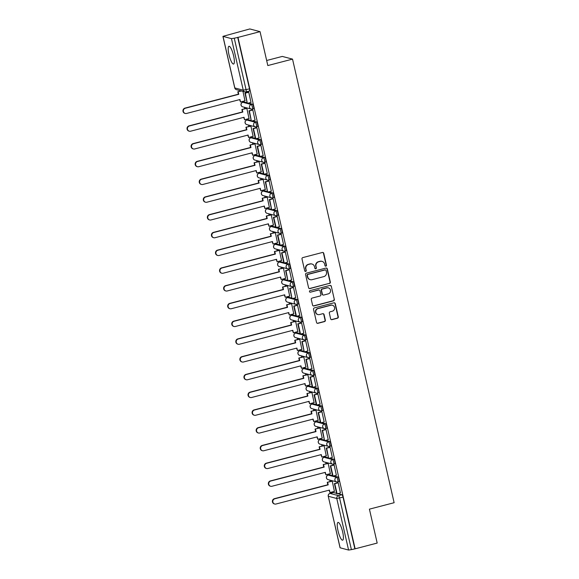 <?xml version="1.0" encoding="UTF-8"?>
<svg xmlns="http://www.w3.org/2000/svg" width="579" height="579" viewBox="0 0 579 579"><rect width="100%" height="100%" fill="white"/><g stroke="black" fill="none" stroke-linecap="round" stroke-linejoin="round"><path stroke-width="0.87" d="M325.89 266.166A0.811 0.782 104.8 0 0 326.469 265.182L323.755 253.312A1.158 1.115 104.8 0 0 322.409 252.48L302.831 257.583A1.158 1.115 104.8 0 0 301.999 258.987L304.72 270.856A0.811 0.782 104.8 0 0 305.661 271.435A0.811 0.782 104.8 0 0 306.24 270.458L305.893 268.924A3.698 3.568 104.8 0 1 308.549 264.437L310.185 264.017A3.698 3.568 104.8 0 1 314.484 266.68L314.831 268.215A0.811 0.782 104.8 0 0 315.772 268.801A0.811 0.782 104.8 0 0 316.358 267.824L316.004 266.282A3.698 3.568 104.8 0 1 318.667 261.802L320.296 261.375A3.698 3.568 104.8 0 1 324.595 264.046L324.949 265.58A0.811 0.782 104.8 0 0 325.89 266.166M325.362 266.108A0.811 0.782 104.8 0 0 326.172 265.102L323.458 253.233A1.158 1.115 104.8 0 0 322.807 252.451M305.133 271.385A0.811 0.782 104.8 0 0 305.944 270.379L305.893 268.924M315.244 268.743A0.811 0.782 104.8 0 0 316.062 267.744L316.004 266.282M332.563 475.605L329.4 474.773A2.352 0.543 -104.6 0 0 329.328 474.773A2.352 0.543 -104.6 0 0 329.263 474.809M328.503 457.851L325.333 457.019A2.352 0.543 -104.6 0 0 325.26 457.019A2.352 0.543 -104.6 0 0 325.195 457.055M324.435 440.098L321.265 439.266A2.352 0.543 -104.6 0 0 321.193 439.266A2.352 0.543 -104.6 0 0 321.135 439.302M320.368 422.352L317.198 421.512A2.352 0.543 -104.6 0 0 317.126 421.512A2.352 0.543 -104.6 0 0 317.068 421.548M316.3 404.598L313.138 403.758A2.352 0.543 -104.6 0 0 313.065 403.758A2.352 0.543 -104.6 0 0 313 403.795M312.233 386.844L309.07 386.012A2.352 0.543 -104.6 0 0 308.998 386.005A2.352 0.543 -104.6 0 0 308.933 386.041M308.173 369.091L305.003 368.258A2.352 0.543 -104.6 0 0 304.93 368.251A2.352 0.543 -104.6 0 0 304.865 368.287M304.105 351.337L300.935 350.505A2.352 0.543 -104.6 0 0 300.863 350.505A2.352 0.543 -104.6 0 0 300.805 350.541M300.038 333.584L296.868 332.751A2.352 0.543 -104.6 0 0 296.795 332.751A2.352 0.543 -104.6 0 0 296.738 332.787M295.97 315.83L292.808 314.998A2.352 0.543 -104.6 0 0 292.735 314.998A2.352 0.543 -104.6 0 0 292.67 315.034M291.91 298.076L288.74 297.244A2.352 0.543 -104.6 0 0 288.668 297.244A2.352 0.543 -104.6 0 0 288.603 297.28M287.843 280.323L284.673 279.491A2.352 0.543 -104.6 0 0 284.6 279.491A2.352 0.543 -104.6 0 0 284.535 279.527M283.775 262.569L280.605 261.737A2.352 0.543 -104.6 0 0 280.533 261.737A2.352 0.543 -104.6 0 0 280.475 261.773M279.708 244.823L276.538 243.983A2.352 0.543 -104.6 0 0 276.465 243.983A2.352 0.543 -104.6 0 0 276.407 244.02M275.64 227.069L272.477 226.23A2.352 0.543 -104.6 0 0 272.405 226.23A2.352 0.543 -104.6 0 0 272.34 226.266M271.58 209.316L268.41 208.476A2.352 0.543 -104.6 0 0 268.338 208.476A2.352 0.543 -104.6 0 0 268.272 208.512M267.512 191.562L264.342 190.73A2.352 0.543 -104.6 0 0 264.27 190.723A2.352 0.543 -104.6 0 0 264.205 190.759M263.445 173.809L260.275 172.976A2.352 0.543 -104.6 0 0 260.203 172.969A2.352 0.543 -104.6 0 0 260.145 173.012M259.378 156.055L256.215 155.223A2.352 0.543 -104.6 0 0 256.142 155.223A2.352 0.543 -104.6 0 0 256.077 155.259M255.31 138.301L252.147 137.469A2.352 0.543 -104.6 0 0 252.075 137.469A2.352 0.543 -104.6 0 0 252.01 137.505M251.25 120.548L248.08 119.715A2.352 0.543 -104.6 0 0 248.007 119.715A2.352 0.543 -104.6 0 0 247.942 119.752M247.182 102.794L244.012 101.962A2.352 0.543 -104.6 0 0 243.94 101.962A2.352 0.543 -104.6 0 0 243.882 101.998M233.598 55.772A9.177 2.113 -104.6 0 0 228.958 46.277A9.177 2.113 -104.6 0 0 228.944 54.542A9.177 2.113 -104.6 0 0 233.59 64.037A9.177 2.113 -104.6 0 0 233.598 55.772M342.652 531.913A9.177 2.113 -104.6 0 0 338.006 522.417A9.177 2.113 -104.6 0 0 337.998 530.69A9.177 2.113 -104.6 0 0 342.638 540.178A9.177 2.113 -104.6 0 0 342.652 531.913M330.631 318.819A1.158 1.115 104.8 0 0 331.977 319.651L337.463 318.218A1.158 1.115 104.8 0 0 338.295 316.822L335.277 303.635A1.158 1.115 104.8 0 0 333.938 302.803L314.361 307.905A1.158 1.115 104.8 0 0 313.529 309.309L316.547 322.489A1.158 1.115 104.8 0 0 317.893 323.321L324.522 321.591A1.158 1.115 104.8 0 0 325.355 320.194L324.066 314.549A1.158 1.115 104.8 0 0 322.72 313.717L319.427 314.578A3.09 2.982 104.8 0 1 315.758 311.589A3.09 2.982 104.8 0 1 318.059 308.6L330.949 305.242A3.09 2.982 104.8 0 1 334.619 308.231A3.09 2.982 104.8 0 1 332.317 311.212L330.168 311.777A1.158 1.115 104.8 0 0 329.335 313.174L330.631 318.819M223.009 36.405L234.821 87.957L243.26 90.179L231.455 38.634L222.929 36.354L249.817 28.95L260.051 31.642L267.816 65.557L292.525 59.116L394.125 502.71L369.416 509.151L377.182 543.066L355.13 548.812L237.998 37.396L234.271 38.207L246.075 89.759A2.352 0.543 75.4 0 1 246.068 91.88A2.352 0.543 75.4 0 1 245.995 91.88A2.352 2.273 104.8 0 1 244.881 91.88A2.352 2.352 0 0 0 246.068 91.88L249.506 90.983A2.352 0.543 75.4 0 1 249.433 90.983M260.051 31.642L237.998 37.396M329.509 283.478A1.158 1.115 104.8 0 0 330.341 282.082L327.323 268.895A1.158 1.115 104.8 0 0 325.977 268.063L306.4 273.165A1.158 1.115 104.8 0 0 305.567 274.569L308.593 287.749A1.158 1.115 104.8 0 0 309.931 288.581L329.212 283.399A1.158 1.115 104.8 0 0 330.044 282.002L327.026 268.822A1.158 1.115 104.8 0 0 326.375 268.034M331.304 286.265L334.322 299.452A1.158 1.115 104.8 0 1 333.49 300.848L313.912 305.951A1.158 1.115 104.8 0 1 312.566 305.119L311.278 299.481A1.158 1.115 104.8 0 1 312.11 298.076L320.049 296.007A1.158 1.115 104.8 0 0 320.882 294.61L320.021 290.868A1.158 1.115 104.8 0 0 318.682 290.028L310.409 292.185A0.811 0.782 104.8 0 1 309.454 291.403A0.811 0.782 104.8 0 1 310.054 290.622L329.958 285.433A1.158 1.115 104.8 0 1 331.304 286.265L334.322 299.452M333.33 492.563A2.352 0.543 75.4 0 1 333.395 492.526A2.352 0.543 75.4 0 1 333.468 492.526L336.631 493.359M337.789 493.663L341.907 494.748L338.476 495.646A2.352 0.543 75.4 0 1 339.591 498.078L351.395 549.63L348.587 550.05L340.061 547.777L328.257 496.225L340.141 547.828M243.028 101.325L243.216 102.15M244.389 107.274L244.729 108.758M247.095 119.079L247.284 119.904M248.456 125.028L248.796 126.512M251.156 136.832L251.344 137.657M252.524 142.781L252.864 144.265M255.223 154.586L255.411 155.411M256.584 160.528L256.924 162.019M259.291 172.339L259.479 173.164M260.651 178.281L260.991 179.772M263.358 190.093L263.546 190.918M264.719 196.035L265.059 197.526M267.426 207.847L267.614 208.664M268.786 213.789L269.126 215.279M271.486 225.593L271.674 226.418M272.854 231.542L273.194 233.026M275.553 243.346L275.742 244.172M276.914 249.296L277.254 250.779M279.621 261.1L279.809 261.925M280.981 267.049L281.322 268.533M283.688 278.854L283.876 279.679M285.049 284.803L285.389 286.287M287.756 296.607L287.944 297.432M289.116 302.556L289.457 304.04M291.816 314.361L292.004 315.186M293.177 320.31L293.524 321.794M295.883 332.114L296.072 332.939M297.244 338.056L297.584 339.547M299.951 349.868L300.139 350.693M301.312 355.81L301.652 357.301M304.018 367.622L304.207 368.447M305.379 373.564L305.719 375.054M308.079 385.375L308.274 386.193M309.447 391.317L309.787 392.808M312.146 403.129L312.334 403.947M313.507 409.071L313.847 410.562M316.214 420.875L316.402 421.7M317.574 426.824L317.914 428.308M320.281 438.629L320.469 439.454M321.642 444.578L321.982 446.062M324.349 456.382L324.537 457.207M325.709 462.331L326.049 463.815M328.409 474.136L328.597 474.961M329.777 480.085L330.117 481.569M332.476 491.889L332.664 492.715M266.658 60.498L282.291 56.424L292.525 59.116M355.13 548.812L351.395 549.63M231.455 38.634L234.271 38.207M244.96 100.818L242.963 91.373M250.989 102.411L248.76 92.199L248.333 92.162M255.057 120.164L252.82 109.952L252.393 109.916M249.028 118.572L246.857 108.382L246.422 108.316M259.117 137.918L256.888 127.706L256.461 127.669M253.095 136.326L250.924 126.135L250.49 126.07M263.184 155.664L260.955 145.459L260.528 145.423M257.163 154.079L254.992 143.882L254.557 143.824M267.252 173.418L265.023 163.206L264.596 163.177M261.223 171.833L259.052 161.635L258.618 161.577M271.319 191.171L269.09 180.959L268.663 180.93M265.291 189.586L263.119 179.389L262.685 179.331M275.387 208.925L273.15 198.713L272.723 198.684M269.358 207.34L267.187 197.142L266.753 197.084M279.447 226.678L277.218 216.466L276.791 216.437M273.426 225.093L271.254 214.896L270.82 214.838M283.515 244.432L281.285 234.22L280.858 234.191M277.493 242.847L275.322 232.649L274.887 232.592M287.582 262.186L285.353 251.974L284.926 251.945M281.553 260.601L279.382 250.403L278.948 250.338M291.65 279.939L289.42 269.727L288.986 269.691M285.621 278.354L283.449 268.157L283.015 268.091M295.717 297.693L293.481 287.481L293.054 287.445M289.688 296.101L287.517 285.91L287.083 285.845M299.777 315.446L297.548 305.234L297.121 305.198M293.756 313.854L291.584 303.664L291.15 303.599M303.845 333.193L301.616 322.988L301.189 322.952M297.816 331.608L295.645 321.41L295.21 321.352M307.912 350.946L305.683 340.734L305.256 340.705M301.883 349.361L299.712 339.164L299.278 339.106M311.98 368.7L309.751 358.488L309.316 358.459M305.951 367.115L303.78 356.917L303.345 356.859M316.047 386.454L313.811 376.241L313.384 376.212M310.018 384.869L307.847 374.671L307.413 374.613M320.107 404.207L317.878 393.995L317.451 393.966M314.086 402.622L311.915 392.424L311.48 392.367M324.175 421.961L321.946 411.749L321.519 411.72M318.146 420.376L315.975 410.178L315.541 410.12M328.242 439.714L326.013 429.502L325.586 429.473M322.214 438.129L320.042 427.932L319.608 427.867M332.31 457.468L330.073 447.256L329.646 447.227M326.281 455.883L324.11 445.685L323.675 445.62M336.37 475.221L334.141 465.009L333.714 464.973M330.348 473.629L328.177 463.439L327.743 463.374M340.438 492.975L338.208 482.763L337.781 482.727M334.416 491.383L332.245 481.192L331.81 481.127M333.721 475.909L337.839 476.995L336.623 477.313A2.352 0.543 75.4 0 1 337.709 479.6A2.352 0.543 75.4 0 1 337.738 481.866A2.352 0.543 75.4 0 1 337.666 481.866A2.352 2.273 -75.2 0 1 334.93 480.165A2.352 2.273 -75.2 0 1 336.623 477.313L328.177 475.091A2.352 2.273 104.8 0 0 326.484 477.943A2.352 2.273 -75.2 0 0 328.105 479.644L336.544 481.866A2.352 2.352 0 0 0 337.738 481.866L338.954 481.547A2.352 0.543 -104.6 0 0 338.925 479.282A2.352 0.543 -104.6 0 0 337.839 476.995M329.654 458.155L333.779 459.241L332.556 459.56A2.352 0.543 75.4 0 1 333.642 461.847A2.352 0.543 75.4 0 1 333.67 464.112A2.352 0.543 75.4 0 1 333.598 464.112A2.352 2.273 -75.2 0 1 330.862 462.418A2.352 2.273 -75.2 0 1 332.556 459.56L324.117 457.338A2.352 2.273 104.8 0 0 322.416 460.189A2.352 2.273 -75.2 0 0 324.037 461.89L332.476 464.112A2.352 2.352 0 0 0 333.67 464.112L334.894 463.793A2.352 0.543 -104.6 0 0 334.857 461.528A2.352 0.543 -104.6 0 0 333.779 459.241M325.586 440.402L329.712 441.488L328.488 441.806A2.352 0.543 75.4 0 1 329.574 444.093A2.352 0.543 75.4 0 1 329.603 446.358A2.352 0.543 75.4 0 1 329.531 446.358A2.352 2.273 -75.2 0 1 326.795 444.665A2.352 2.273 -75.2 0 1 328.488 441.806L320.049 439.584A2.352 2.273 104.8 0 0 318.356 442.436A2.352 2.273 -75.2 0 0 319.97 444.136L328.416 446.358A2.352 2.352 0 0 0 329.603 446.358L330.826 446.047A2.352 0.543 -104.6 0 0 330.79 443.775A2.352 0.543 -104.6 0 0 329.712 441.488M321.526 422.656L325.644 423.741L324.428 424.052A2.352 0.543 75.4 0 1 325.507 426.339A2.352 0.543 75.4 0 1 325.543 428.612A2.352 0.543 75.4 0 1 325.47 428.605A2.352 2.273 -75.2 0 1 322.727 426.911A2.352 2.273 -75.2 0 1 324.428 424.052L315.982 421.83A2.352 2.273 104.8 0 0 314.288 424.689A2.352 2.273 -75.2 0 0 315.902 426.383L324.349 428.605A2.352 2.352 0 0 0 325.543 428.612L326.759 428.294A2.352 0.543 -104.6 0 0 326.73 426.021A2.352 0.543 -104.6 0 0 325.644 423.741M317.458 404.902L321.577 405.988L320.361 406.306A2.352 0.543 75.4 0 1 321.439 408.586A2.352 0.543 75.4 0 1 321.475 410.858A2.352 0.543 75.4 0 1 321.403 410.851A2.352 2.273 -75.2 0 1 318.667 409.158A2.352 2.273 -75.2 0 1 320.361 406.306L311.915 404.077A2.352 2.273 104.8 0 0 310.221 406.936A2.352 2.273 -75.2 0 0 311.835 408.629L320.281 410.851A2.352 2.352 0 0 0 321.475 410.858L322.691 410.54A2.352 0.543 -104.6 0 0 322.662 408.267A2.352 0.543 -104.6 0 0 321.577 405.988M313.391 387.148L317.509 388.234L316.293 388.552A2.352 0.543 75.4 0 1 317.379 390.832A2.352 0.543 75.4 0 1 317.408 393.105A2.352 0.543 75.4 0 1 317.335 393.105A2.352 2.273 -75.2 0 1 314.6 391.404A2.352 2.273 -75.2 0 1 316.293 388.552L307.847 386.323A2.352 2.273 104.8 0 0 306.153 389.182A2.352 2.273 -75.2 0 0 307.775 390.876L316.214 393.105A2.352 2.352 0 0 0 317.408 393.105L318.624 392.786A2.352 0.543 -104.6 0 0 318.595 390.521A2.352 0.543 -104.6 0 0 317.509 388.234M309.324 369.395L313.449 370.48L312.226 370.799A2.352 0.543 75.4 0 1 313.311 373.086A2.352 0.543 75.4 0 1 313.34 375.351A2.352 0.543 75.4 0 1 313.268 375.351A2.352 2.273 -75.2 0 1 310.532 373.65A2.352 2.273 -75.2 0 1 312.226 370.799L303.787 368.577A2.352 2.273 104.8 0 0 302.086 371.429A2.352 2.273 -75.2 0 0 303.707 373.122L312.146 375.351A2.352 2.352 0 0 0 313.34 375.351L314.563 375.033A2.352 0.543 -104.6 0 0 314.527 372.767A2.352 0.543 -104.6 0 0 313.449 370.48M305.256 351.641L309.381 352.727L308.158 353.045A2.352 0.543 75.4 0 1 309.244 355.332A2.352 0.543 75.4 0 1 309.273 357.598A2.352 0.543 75.4 0 1 309.2 357.598A2.352 2.273 -75.2 0 1 306.465 355.897A2.352 2.273 -75.2 0 1 308.158 353.045L299.719 350.823A2.352 2.273 104.8 0 0 298.026 353.675A2.352 2.273 -75.2 0 0 299.64 355.376L308.086 357.598A2.352 2.352 0 0 0 309.273 357.598L310.496 357.279A2.352 0.543 -104.6 0 0 310.46 355.014A2.352 0.543 -104.6 0 0 309.381 352.727M301.196 333.888L305.314 334.973L304.098 335.292A2.352 0.543 75.4 0 1 305.176 337.579A2.352 0.543 75.4 0 1 305.213 339.844A2.352 0.543 75.4 0 1 305.14 339.844A2.352 2.273 -75.2 0 1 302.397 338.143A2.352 2.273 -75.2 0 1 304.098 335.292L295.652 333.07A2.352 2.273 104.8 0 0 293.958 335.921A2.352 2.273 -75.2 0 0 295.572 337.622L304.018 339.844A2.352 2.352 0 0 0 305.213 339.844L306.429 339.526A2.352 0.543 -104.6 0 0 306.4 337.26A2.352 0.543 -104.6 0 0 305.314 334.973M297.128 316.134L301.246 317.22L300.031 317.538A2.352 0.543 75.4 0 1 301.116 319.825A2.352 0.543 75.4 0 1 301.145 322.09A2.352 0.543 75.4 0 1 301.073 322.09A2.352 2.273 -75.2 0 1 298.337 320.39A2.352 2.273 -75.2 0 1 300.031 317.538L291.584 315.316A2.352 2.273 104.8 0 0 289.891 318.168A2.352 2.273 -75.2 0 0 291.505 319.869L299.951 322.09A2.352 2.352 0 0 0 301.145 322.09L302.361 321.772A2.352 0.543 -104.6 0 0 302.332 319.507A2.352 0.543 -104.6 0 0 301.246 317.22M293.061 298.38L297.179 299.466L295.963 299.784A2.352 0.543 75.4 0 1 297.049 302.072A2.352 0.543 75.4 0 1 297.078 304.337A2.352 0.543 75.4 0 1 297.005 304.337A2.352 2.273 -75.2 0 1 294.27 302.636A2.352 2.273 -75.2 0 1 295.963 299.784L287.517 297.563A2.352 2.273 104.8 0 0 285.823 300.414A2.352 2.273 -75.2 0 0 287.445 302.115L295.883 304.337A2.352 2.352 0 0 0 297.078 304.337L298.301 304.018A2.352 0.543 -104.6 0 0 298.265 301.753A2.352 0.543 -104.6 0 0 297.179 299.466M288.993 280.627L293.119 281.712L291.896 282.031A2.352 0.543 75.4 0 1 292.981 284.318A2.352 0.543 75.4 0 1 293.01 286.583A2.352 0.543 75.4 0 1 292.938 286.583A2.352 2.273 -75.2 0 1 290.202 284.882A2.352 2.273 -75.2 0 1 291.896 282.031L283.457 279.809A2.352 2.273 104.8 0 0 281.756 282.661A2.352 2.273 -75.2 0 0 283.377 284.361L291.816 286.583A2.352 2.352 0 0 0 293.01 286.583L294.233 286.265A2.352 0.543 -104.6 0 0 294.197 284A2.352 0.543 -104.6 0 0 293.119 281.712M284.926 262.873L289.051 263.959L287.828 264.277A2.352 0.543 75.4 0 1 288.914 266.564A2.352 0.543 75.4 0 1 288.95 268.83A2.352 0.543 75.4 0 1 288.878 268.83A2.352 2.273 -75.2 0 1 286.135 267.136A2.352 2.273 -75.2 0 1 287.828 264.277L279.389 262.055A2.352 2.273 104.8 0 0 277.696 264.907A2.352 2.273 -75.2 0 0 279.31 266.608L287.756 268.83A2.352 2.352 0 0 0 288.95 268.83L290.166 268.518A2.352 0.543 -104.6 0 0 290.137 266.246A2.352 0.543 -104.6 0 0 289.051 263.959M280.866 245.127L284.984 246.205L283.768 246.524A2.352 0.543 75.4 0 1 284.846 248.811A2.352 0.543 75.4 0 1 284.882 251.083A2.352 0.543 75.4 0 1 284.81 251.076A2.352 2.273 -75.2 0 1 282.074 249.383A2.352 2.273 -75.2 0 1 283.768 246.524L275.322 244.302A2.352 2.273 104.8 0 0 273.628 247.153A2.352 2.273 -75.2 0 0 275.242 248.854L283.688 251.076A2.352 2.352 0 0 0 284.882 251.083L286.098 250.765A2.352 0.543 -104.6 0 0 286.069 248.492A2.352 0.543 -104.6 0 0 284.984 246.205M276.798 227.373L280.916 228.459L279.7 228.77A2.352 0.543 75.4 0 1 280.786 231.057A2.352 0.543 75.4 0 1 280.815 233.33A2.352 0.543 75.4 0 1 280.743 233.323A2.352 2.273 -75.2 0 1 278.007 231.629A2.352 2.273 -75.2 0 1 279.7 228.77L271.254 226.548A2.352 2.273 104.8 0 0 269.561 229.407A2.352 2.273 -75.2 0 0 271.182 231.101L279.621 233.323A2.352 2.352 0 0 0 280.815 233.33L282.031 233.011A2.352 0.543 -104.6 0 0 282.002 230.739A2.352 0.543 -104.6 0 0 280.916 228.459M272.731 209.62L276.856 210.705L275.633 211.024A2.352 0.543 75.4 0 1 276.719 213.304A2.352 0.543 75.4 0 1 276.748 215.576A2.352 0.543 75.4 0 1 276.675 215.576A2.352 2.273 -75.2 0 1 273.939 213.875A2.352 2.273 -75.2 0 1 275.633 211.024L267.187 208.795A2.352 2.273 104.8 0 0 265.493 211.653A2.352 2.273 -75.2 0 0 267.114 213.347L275.553 215.576A2.352 2.352 0 0 0 276.748 215.576L277.971 215.258A2.352 0.543 -104.6 0 0 277.934 212.992A2.352 0.543 -104.6 0 0 276.856 210.705M268.663 191.866L272.789 192.952L271.565 193.27A2.352 0.543 75.4 0 1 272.651 195.557A2.352 0.543 75.4 0 1 272.68 197.823A2.352 0.543 75.4 0 1 272.608 197.823A2.352 2.273 -75.2 0 1 269.872 196.122A2.352 2.273 -75.2 0 1 271.565 193.27L263.127 191.041A2.352 2.273 104.8 0 0 261.433 193.9A2.352 2.273 -75.2 0 0 263.047 195.593L271.493 197.823A2.352 2.352 0 0 0 272.68 197.823L273.903 197.504A2.352 0.543 -104.6 0 0 273.867 195.239A2.352 0.543 -104.6 0 0 272.789 192.952M264.603 174.113L268.721 175.198L267.505 175.517A2.352 0.543 75.4 0 1 268.584 177.804A2.352 0.543 75.4 0 1 268.62 180.069A2.352 0.543 75.4 0 1 268.547 180.069A2.352 2.273 -75.2 0 1 265.804 178.368A2.352 2.273 -75.2 0 1 267.505 175.517L259.059 173.295A2.352 2.273 104.8 0 0 257.365 176.146A2.352 2.273 -75.2 0 0 258.979 177.84L267.426 180.069A2.352 2.352 0 0 0 268.62 180.069L269.836 179.751A2.352 0.543 -104.6 0 0 269.807 177.485A2.352 0.543 -104.6 0 0 268.721 175.198M260.536 156.359L264.654 157.445L263.438 157.763A2.352 0.543 75.4 0 1 264.516 160.05A2.352 0.543 75.4 0 1 264.552 162.315A2.352 0.543 75.4 0 1 264.48 162.315A2.352 2.273 -75.2 0 1 261.744 160.615A2.352 2.273 -75.2 0 1 263.438 157.763L254.992 155.541A2.352 2.273 104.8 0 0 253.298 158.393A2.352 2.273 -75.2 0 0 254.912 160.094L263.358 162.315A2.352 2.352 0 0 0 264.552 162.315L265.768 161.997A2.352 0.543 -104.6 0 0 265.739 159.732A2.352 0.543 -104.6 0 0 264.654 157.445M256.468 138.605L260.586 139.691L259.37 140.009A2.352 0.543 75.4 0 1 260.456 142.296A2.352 0.543 75.4 0 1 260.485 144.562A2.352 0.543 75.4 0 1 260.412 144.562A2.352 2.273 -75.2 0 1 257.677 142.861A2.352 2.273 -75.2 0 1 259.37 140.009L250.924 137.788A2.352 2.273 104.8 0 0 249.231 140.639A2.352 2.273 -75.2 0 0 250.852 142.34L259.291 144.562A2.352 2.352 0 0 0 260.485 144.562L261.701 144.243A2.352 0.543 -104.6 0 0 261.672 141.978A2.352 0.543 -104.6 0 0 260.586 139.691M252.401 120.852L256.526 121.937L255.303 122.256A2.352 0.543 75.4 0 1 256.388 124.543A2.352 0.543 75.4 0 1 256.417 126.808A2.352 0.543 75.4 0 1 256.345 126.808A2.352 2.273 -75.2 0 1 253.609 125.107A2.352 2.273 -75.2 0 1 255.303 122.256L246.864 120.034A2.352 2.273 104.8 0 0 245.163 122.886A2.352 2.273 -75.2 0 0 246.784 124.586L255.223 126.808A2.352 2.352 0 0 0 256.417 126.808L257.641 126.49A2.352 0.543 -104.6 0 0 257.604 124.224A2.352 0.543 -104.6 0 0 256.526 121.937M248.333 103.098L252.458 104.184L251.235 104.502A2.352 0.543 75.4 0 1 252.321 106.789A2.352 0.543 75.4 0 1 252.35 109.055A2.352 0.543 75.4 0 1 252.278 109.055A2.352 2.273 -75.2 0 1 249.542 107.354A2.352 2.273 -75.2 0 1 251.235 104.502L242.796 102.28A2.352 2.273 104.8 0 0 241.103 105.132A2.352 2.273 -75.2 0 0 242.717 106.833L251.163 109.055A2.352 2.352 0 0 0 252.35 109.055L253.573 108.736A2.352 0.543 -104.6 0 0 253.537 106.471A2.352 0.543 -104.6 0 0 252.458 104.184M354.833 548.733L343.029 497.18A2.352 0.543 -104.6 0 0 341.907 494.748M237.701 37.317L249.506 88.869A2.352 0.543 75.4 0 1 249.506 90.983M322.062 261.375L321.758 261.295A3.698 3.568 104.8 0 0 319.999 261.295L320.296 261.375M315.707 266.202A3.698 3.568 104.8 0 1 318.37 261.722L319.999 261.295M311.943 264.017L311.647 263.937A3.698 3.568 104.8 0 0 309.888 263.937L310.185 264.017M305.589 268.844A3.698 3.568 104.8 0 1 308.252 264.364L309.888 263.937M309.237 288.53A1.158 1.115 104.8 0 0 309.635 288.501L329.212 283.399M326.078 270.523A0.811 0.782 104.8 0 0 325.137 269.937L307.956 274.417A0.811 0.782 104.8 0 0 307.377 275.401L307.746 277.023A3.698 3.568 104.8 0 0 312.045 279.686L323.791 276.624A3.698 3.568 104.8 0 0 326.455 272.144L326.078 270.523M325.528 269.937L325.224 269.865A0.811 0.782 104.8 0 0 324.841 269.865L325.137 269.937M310.286 279.686L309.989 279.606A3.698 3.568 104.8 0 1 307.449 276.943L307.073 275.322A0.811 0.782 104.8 0 1 307.659 274.337L324.841 269.865M313.217 305.9A1.158 1.115 104.8 0 0 313.615 305.871L333.193 300.769A1.158 1.115 104.8 0 0 334.018 299.372M319.232 290.028L318.928 289.956A1.158 1.115 104.8 0 0 318.378 289.956L310.409 292.185M328.286 293.857A3.09 2.982 104.8 0 0 328.387 287.886A3.09 2.982 104.8 0 0 326.918 287.886L322.373 289.066A1.158 1.115 104.8 0 0 321.548 290.47L322.402 294.212A1.158 1.115 104.8 0 0 323.748 295.044L328.286 293.857M328.387 287.886L328.09 287.806A3.09 2.982 104.8 0 0 326.621 287.806L326.918 287.886M323.198 295.044L322.894 294.964A1.158 1.115 104.8 0 1 322.105 294.132L321.244 290.39A1.158 1.115 104.8 0 1 322.076 288.986L326.621 287.806M331 286.185A1.158 1.115 104.8 0 0 330.356 285.404M332.418 305.242L332.122 305.162A3.09 2.982 104.8 0 0 330.652 305.162L330.949 305.242M317.958 314.578L317.661 314.498A3.09 2.982 104.8 0 1 317.762 308.52L330.652 305.162M317.191 323.27A1.158 1.115 104.8 0 0 317.589 323.241L324.226 321.511A1.158 1.115 104.8 0 0 325.058 320.115L323.762 314.469A1.158 1.115 104.8 0 0 323.118 313.688M331.275 319.601A1.158 1.115 104.8 0 0 331.673 319.572L337.166 318.139A1.158 1.115 104.8 0 0 337.998 316.742L334.98 303.555A1.158 1.115 104.8 0 0 334.336 302.774M185.266 113.455L184.875 113.354A2.707 2.613 -75.2 0 1 184.969 108.121L185.352 108.222A2.707 2.613 104.8 0 0 185.266 113.455A2.707 2.613 104.8 0 0 186.554 113.455L239.959 99.53L240.524 101.976L245.12 100.782M240.524 101.976L239.619 99.624M184.969 108.121L238.374 94.196L237.817 91.75L241.501 90.99M241.11 90.889L237.817 91.75M248.485 92.126L244.946 93.045L247.269 103.178L245.337 93.147L248.767 92.256M247.653 103.279L251.091 102.382M244.946 93.045L245.337 93.147M185.352 108.222L238.765 94.297L238.201 91.851M238.765 94.297L238.374 94.196M189.333 131.209L188.942 131.107A2.707 2.613 -75.2 0 1 189.036 125.875L189.42 125.976A2.707 2.613 104.8 0 0 189.333 131.209A2.707 2.613 104.8 0 0 190.621 131.209L244.027 117.284L244.584 119.73L249.18 118.536M244.584 119.73L243.679 117.378M189.036 125.875L242.442 111.95L241.877 109.503L246.864 108.403M246.524 108.295L241.877 109.503M252.553 109.88L249.013 110.799L251.337 120.931L249.404 110.9L252.835 110.01M251.72 121.033L255.158 120.135M249.013 110.799L249.404 110.9M189.42 125.976L242.825 112.051L242.268 109.605M242.825 112.051L242.442 111.95M193.4 148.962L193.01 148.861A2.707 2.613 -75.2 0 1 193.097 143.621L193.487 143.73A2.707 2.613 104.8 0 0 193.4 148.962A2.707 2.613 104.8 0 0 194.689 148.962L248.094 135.037L248.652 137.484L253.247 136.289M248.652 137.484L247.747 135.131M193.097 143.621L246.509 129.703L245.945 127.257L250.931 126.157M250.591 126.041L245.945 127.257M256.62 127.633L253.081 128.552L255.397 138.678L255.788 138.786L253.464 128.654L256.902 127.756M255.788 138.786L259.226 137.889M253.081 128.552L253.464 128.654M193.487 143.73L246.893 129.805L246.336 127.358M246.893 129.805L246.509 129.703M197.461 166.716L197.077 166.614A2.707 2.613 -75.2 0 1 197.164 161.375L197.555 161.476A2.707 2.613 104.8 0 0 197.461 166.716A2.707 2.613 104.8 0 0 198.749 166.716L252.162 152.791L252.719 155.237L257.315 154.043M252.719 155.237L251.814 152.878M197.164 161.375L250.569 147.457L250.012 145.011L254.992 143.91M254.659 143.795L250.012 145.011M260.68 145.387L257.148 146.306L259.464 156.431L259.855 156.54L257.532 146.407L260.97 145.51M259.855 156.54L263.286 155.642M257.148 146.306L257.532 146.407M197.555 161.476L250.96 147.558L250.396 145.112M250.96 147.558L250.569 147.457M201.528 184.469L201.145 184.361A2.707 2.613 -75.2 0 1 201.231 179.128L201.622 179.229A2.707 2.613 104.8 0 0 201.528 184.469A2.707 2.613 104.8 0 0 202.816 184.469L256.222 170.544L256.786 172.991L261.382 171.797M256.786 172.991L255.882 170.631M201.231 179.128L254.637 165.21L254.08 162.764L259.059 161.664M258.719 161.548L254.08 162.764M264.748 163.133L261.209 164.06L263.532 174.185L263.923 174.286L261.599 164.161L265.037 163.264M263.923 174.286L267.353 173.396M261.209 164.06L261.599 164.161M201.622 179.229L255.028 165.312L254.463 162.865M255.028 165.312L254.637 165.21M205.596 202.223L205.205 202.114A2.707 2.613 -75.2 0 1 205.299 196.882L205.683 196.983A2.707 2.613 104.8 0 0 205.596 202.223A2.707 2.613 104.8 0 0 206.884 202.223L260.289 188.298L260.854 190.744L265.45 189.543M260.854 190.744L259.949 188.385M205.299 196.882L258.704 182.957L258.14 180.51L263.127 179.418M262.786 179.302L258.14 180.51M268.815 180.887L265.276 181.813L267.599 191.939L265.667 181.915L269.097 181.017M267.983 192.04L271.421 191.15M265.276 181.813L265.667 181.915M205.683 196.983L259.088 183.065L258.531 180.619M259.088 183.065L258.704 182.957M209.663 219.969L209.272 219.868A2.707 2.613 -75.2 0 1 209.366 214.635L209.75 214.737A2.707 2.613 104.8 0 0 209.663 219.969A2.707 2.613 104.8 0 0 210.951 219.969L264.357 206.052L264.914 208.498L269.51 207.296M264.914 208.498L264.01 206.138M209.366 214.635L262.772 200.71L262.207 198.264L267.194 197.171M266.854 197.055L262.207 198.264M272.883 198.64L269.344 199.567L271.667 209.692L269.734 199.668L273.165 198.771M272.05 209.793L275.488 208.896M269.344 199.567L269.734 199.668M209.75 214.737L263.156 200.812L262.598 198.365M263.156 200.812L262.772 200.71M213.723 237.723L213.34 237.622A2.707 2.613 -75.2 0 1 213.427 232.389L213.817 232.49A2.707 2.613 104.8 0 0 213.723 237.723A2.707 2.613 104.8 0 0 215.019 237.723L268.424 223.805L268.982 226.251L273.577 225.05M268.982 226.251L268.077 223.892M213.427 232.389L266.832 218.464L266.275 216.018L271.262 214.925M270.921 214.809L266.275 216.018M276.95 216.394L273.411 217.32L275.727 227.446L276.118 227.547L273.795 217.422L277.232 216.524M276.118 227.547L279.556 226.65M273.411 217.32L273.795 217.422M213.817 232.49L267.223 218.565L266.666 216.119M267.223 218.565L266.832 218.464M217.791 255.477L217.407 255.375A2.707 2.613 -75.2 0 1 217.494 250.142L217.885 250.244A2.707 2.613 104.8 0 0 217.791 255.477A2.707 2.613 104.8 0 0 219.079 255.477L272.485 241.559L273.049 244.005L277.645 242.804M273.049 244.005L272.144 241.646M217.494 250.142L270.9 236.218L270.342 233.771L275.322 232.678M274.989 232.563L270.342 233.771M281.01 234.148L277.479 235.067L279.795 245.199L280.185 245.301L277.862 235.175L281.3 234.278M280.185 245.301L283.616 244.403M277.479 235.067L277.862 235.175M217.885 250.244L271.29 236.319L270.726 233.873M271.29 236.319L270.9 236.218M221.858 273.23L221.468 273.129A2.707 2.613 -75.2 0 1 221.562 267.896L221.945 267.997A2.707 2.613 104.8 0 0 221.858 273.23A2.707 2.613 104.8 0 0 223.147 273.23L276.552 259.305L277.117 261.759L281.712 260.557M277.117 261.759L276.212 259.399M221.562 267.896L274.967 253.971L274.41 251.525L279.389 250.432M279.049 250.316L274.41 251.525M285.078 251.901L281.539 252.82L283.862 262.953L284.253 263.054L281.93 252.929L285.367 252.031M284.253 263.054L287.683 262.157M281.539 252.82L281.93 252.929M221.945 267.997L275.358 254.072L274.793 251.626M275.358 254.072L274.967 253.971M225.926 290.984L225.535 290.882A2.707 2.613 -75.2 0 1 225.629 285.65L226.013 285.751A2.707 2.613 104.8 0 0 225.926 290.984A2.707 2.613 104.8 0 0 227.214 290.984L280.62 277.059L281.184 279.505L285.78 278.311M281.184 279.505L280.279 277.153M225.629 285.65L279.035 271.725L278.47 269.278L283.457 268.186M283.117 268.07L278.47 269.278M289.145 269.655L285.606 270.574L287.929 280.706L285.997 270.675L289.428 269.785M288.313 280.808L291.751 279.91M285.606 270.574L285.997 270.675M226.013 285.751L279.418 271.826L278.861 269.38M279.418 271.826L279.035 271.725M229.993 308.737L229.602 308.636A2.707 2.613 -75.2 0 1 229.689 303.403L230.08 303.505A2.707 2.613 104.8 0 0 229.993 308.737A2.707 2.613 104.8 0 0 231.282 308.737L284.687 294.812L285.244 297.259L289.84 296.064M285.244 297.259L284.34 294.906M229.689 303.403L283.102 289.478L282.538 287.032L287.524 285.932M287.184 285.823L282.538 287.032M293.213 287.408L289.674 288.328L291.997 298.46L290.065 288.429L293.495 287.539M292.381 298.561L295.818 297.664M289.674 288.328L290.065 288.429M230.08 303.505L283.486 289.58L282.928 287.133M283.486 289.58L283.102 289.478M234.054 326.491L233.67 326.39A2.707 2.613 -75.2 0 1 233.757 321.15L234.148 321.258A2.707 2.613 104.8 0 0 234.054 326.491A2.707 2.613 104.8 0 0 235.342 326.491L288.755 312.566L289.312 315.012L293.908 313.818M289.312 315.012L288.407 312.66M233.757 321.15L287.162 307.232L286.605 304.786L291.592 303.685M291.251 303.57L286.605 304.786M297.273 305.162L293.741 306.081L296.057 316.214L296.448 316.315L294.125 306.182L297.563 305.292M296.448 316.315L299.879 315.417M293.741 306.081L294.125 306.182M234.148 321.258L287.553 307.333L286.996 304.887M287.553 307.333L287.162 307.232M238.121 344.244L237.737 344.143A2.707 2.613 -75.2 0 1 237.824 338.903L238.215 339.005A2.707 2.613 104.8 0 0 238.121 344.244A2.707 2.613 104.8 0 0 239.409 344.244L292.815 330.32L293.379 332.766L297.975 331.572M293.379 332.766L292.475 330.414M237.824 338.903L291.23 324.985L290.672 322.539L295.652 321.439M295.319 321.323L290.672 322.539M301.341 322.916L297.809 323.835L300.125 333.96L300.515 334.069L298.192 323.936L301.63 323.039M300.515 334.069L303.946 333.171M297.809 323.835L298.192 323.936M238.215 339.005L291.621 325.087L291.056 322.641M291.621 325.087L291.23 324.985M242.188 361.998L241.798 361.897A2.707 2.613 -75.2 0 1 241.892 356.657L242.275 356.758A2.707 2.613 104.8 0 0 242.188 361.998A2.707 2.613 104.8 0 0 243.477 361.998L296.882 348.073L297.447 350.519L302.043 349.325M297.447 350.519L296.542 348.16M241.892 356.657L295.297 342.739L294.74 340.293L299.719 339.193M299.379 339.077L294.74 340.293M305.408 340.669L301.869 341.588L304.192 351.714L302.26 341.69L305.698 340.792M304.576 351.815L308.014 350.925M301.869 341.588L302.26 341.69M242.275 356.758L295.688 342.84L295.124 340.394M295.688 342.84L295.297 342.739M246.256 379.752L245.865 379.643A2.707 2.613 -75.2 0 1 245.959 374.41L246.343 374.512A2.707 2.613 104.8 0 0 246.256 379.752A2.707 2.613 104.8 0 0 247.544 379.752L300.95 365.827L301.507 368.273L306.103 367.072M301.507 368.273L300.61 365.914M245.959 374.41L299.365 360.493L298.8 358.039L303.787 356.946M303.447 356.83L298.8 358.039M309.476 358.415L305.936 359.342L308.26 369.467L306.327 359.443L309.758 358.546M308.643 369.568L312.081 368.678M305.936 359.342L306.327 359.443M246.343 374.512L299.748 360.594L299.191 358.148M299.748 360.594L299.365 360.493M250.323 397.498L249.933 397.397A2.707 2.613 -75.2 0 1 250.019 392.164L250.41 392.265A2.707 2.613 104.8 0 0 250.323 397.498A2.707 2.613 104.8 0 0 251.612 397.498L305.017 383.58L305.574 386.027L310.17 384.825M305.574 386.027L304.67 383.667M250.019 392.164L303.432 378.239L302.868 375.793L307.854 374.7M307.514 374.584L302.868 375.793M313.543 376.169L310.004 377.095L312.32 387.221L312.711 387.322L310.395 377.197L313.825 376.299M312.711 387.322L316.148 386.432M310.004 377.095L310.395 377.197M250.41 392.265L303.816 378.348L303.258 375.894M303.816 378.348L303.432 378.239M254.384 415.252L254 415.15A2.707 2.613 -75.2 0 1 254.087 409.918L254.478 410.019A2.707 2.613 104.8 0 0 254.384 415.252A2.707 2.613 104.8 0 0 255.672 415.252L309.085 401.334L309.642 403.78L314.238 402.579M309.642 403.78L308.737 401.421M254.087 409.918L307.492 395.993L306.935 393.546L311.922 392.453M311.582 392.338L306.935 393.546M317.603 393.923L314.071 394.849L316.387 404.974L316.778 405.076L314.455 394.95L317.893 394.053M316.778 405.076L320.209 404.178M314.071 394.849L314.455 394.95M254.478 410.019L307.883 396.094L307.326 393.648M307.883 396.094L307.492 395.993M258.451 433.005L258.068 432.904A2.707 2.613 -75.2 0 1 258.154 427.671L258.545 427.772A2.707 2.613 104.8 0 0 258.451 433.005A2.707 2.613 104.8 0 0 259.739 433.005L313.145 419.087L313.709 421.534L318.305 420.332M313.709 421.534L312.805 419.174M258.154 427.671L311.56 413.746L311.003 411.3L315.982 410.207M315.649 410.091L311.003 411.3M321.671 411.676L318.139 412.603L320.455 422.728L320.846 422.829L318.522 412.704L321.96 411.807M320.846 422.829L324.276 421.932M318.139 412.603L318.522 412.704M258.545 427.772L311.951 413.847L311.386 411.401M311.951 413.847L311.56 413.746M262.519 450.759L262.128 450.657A2.707 2.613 -75.2 0 1 262.222 445.425L262.605 445.526A2.707 2.613 104.8 0 0 262.519 450.759A2.707 2.613 104.8 0 0 263.807 450.759L317.212 436.841L317.777 439.287L322.373 438.086M317.777 439.287L316.872 436.928M262.222 445.425L315.627 431.5L315.07 429.053L320.049 427.961M319.709 427.845L315.07 429.053M325.738 429.43L322.199 430.349L324.522 440.481L322.59 430.458L326.02 429.56M324.906 440.583L328.344 439.685M322.199 430.349L322.59 430.458M262.605 445.526L316.018 431.601L315.454 429.155M316.018 431.601L315.627 431.5M266.586 468.512L266.195 468.411A2.707 2.613 -75.2 0 1 266.289 463.178L266.673 463.28A2.707 2.613 104.8 0 0 266.586 468.512A2.707 2.613 104.8 0 0 267.874 468.512L321.28 454.587L321.837 457.034L326.433 455.839M321.837 457.034L320.932 454.681M266.289 463.178L319.695 449.253L319.13 446.807L324.117 445.714M323.777 445.598L319.13 446.807M329.806 447.183L326.267 448.103L328.59 458.235L326.657 448.204L330.088 447.314M328.973 458.336L332.411 457.439M326.267 448.103L326.657 448.204M266.673 463.28L320.078 449.355L319.521 446.908M320.078 449.355L319.695 449.253M270.654 486.266L270.263 486.165A2.707 2.613 -75.2 0 1 270.35 480.932L270.74 481.033A2.707 2.613 104.8 0 0 270.654 486.266A2.707 2.613 104.8 0 0 271.942 486.266L325.347 472.341L325.905 474.787L330.5 473.593M325.905 474.787L325 472.435M270.35 480.932L323.762 467.007L323.198 464.561L328.184 463.461M327.844 463.352L323.198 464.561M333.873 464.937L330.334 465.856L332.65 475.989L333.041 476.09L330.718 465.957L334.155 465.067M333.041 476.09L336.479 475.193M330.334 465.856L330.718 465.957M270.74 481.033L324.146 467.108L323.589 464.662M324.146 467.108L323.762 467.007M274.714 504.019L274.33 503.918A2.707 2.613 -75.2 0 1 274.417 498.678L274.808 498.787A2.707 2.613 104.8 0 0 274.714 504.019A2.707 2.613 104.8 0 0 276.002 504.019L329.415 490.095L329.972 492.541L334.568 491.347M329.972 492.541L329.067 490.189M274.417 498.678L327.823 484.761L327.265 482.314L332.245 481.214M331.912 481.098L327.265 482.314M337.933 482.691L334.401 483.61L336.717 493.742L337.108 493.844L334.785 483.711L338.223 482.821M337.108 493.844L340.539 492.946M334.401 483.61L334.785 483.711M274.808 498.787L328.213 484.862L327.649 482.416M328.213 484.862L327.823 484.761M328.04 475.135A2.352 0.543 75.4 0 1 328.105 475.091A2.352 0.543 75.4 0 1 328.177 475.091L329.4 474.773M323.972 457.381A2.352 0.543 75.4 0 1 324.045 457.338A2.352 0.543 75.4 0 1 324.117 457.338L325.333 457.019M319.905 439.627A2.352 0.543 75.4 0 1 319.977 439.584A2.352 0.543 75.4 0 1 320.049 439.584L321.265 439.266M315.837 421.874A2.352 0.543 75.4 0 1 315.91 421.83A2.352 0.543 75.4 0 1 315.982 421.83L317.198 421.512M311.777 404.12A2.352 0.543 75.4 0 1 311.842 404.077A2.352 0.543 75.4 0 1 311.915 404.077L313.138 403.758M307.71 386.367A2.352 0.543 75.4 0 1 307.775 386.323A2.352 0.543 75.4 0 1 307.847 386.323L309.07 386.012M303.642 368.613A2.352 0.543 75.4 0 1 303.714 368.57A2.352 0.543 75.4 0 1 303.787 368.577L305.003 368.258M299.575 350.86A2.352 0.543 75.4 0 1 299.647 350.816A2.352 0.543 75.4 0 1 299.719 350.823L300.935 350.505M295.507 333.106A2.352 0.543 75.4 0 1 295.579 333.07A2.352 0.543 75.4 0 1 295.652 333.07L296.868 332.751M291.447 315.36A2.352 0.543 75.4 0 1 291.512 315.316A2.352 0.543 75.4 0 1 291.584 315.316L292.808 314.998M287.379 297.606A2.352 0.543 75.4 0 1 287.445 297.563A2.352 0.543 75.4 0 1 287.517 297.563L288.74 297.244M283.312 279.852A2.352 0.543 75.4 0 1 283.384 279.809A2.352 0.543 75.4 0 1 283.457 279.809L284.673 279.491M279.244 262.099A2.352 0.543 75.4 0 1 279.317 262.055A2.352 0.543 75.4 0 1 279.389 262.055L280.605 261.737M275.184 244.345A2.352 0.543 75.4 0 1 275.249 244.302A2.352 0.543 75.4 0 1 275.322 244.302L276.538 243.983M271.117 226.592A2.352 0.543 75.4 0 1 271.182 226.548A2.352 0.543 75.4 0 1 271.254 226.548L272.477 226.23M267.049 208.838A2.352 0.543 75.4 0 1 267.114 208.795A2.352 0.543 75.4 0 1 267.187 208.795L268.41 208.476M262.982 191.084A2.352 0.543 75.4 0 1 263.054 191.041A2.352 0.543 75.4 0 1 263.127 191.041L264.342 190.73M258.914 173.331A2.352 0.543 75.4 0 1 258.987 173.287A2.352 0.543 75.4 0 1 259.059 173.295L260.275 172.976M254.854 155.577A2.352 0.543 75.4 0 1 254.919 155.534A2.352 0.543 75.4 0 1 254.992 155.541L256.215 155.223M250.787 137.831A2.352 0.543 75.4 0 1 250.852 137.788A2.352 0.543 75.4 0 1 250.924 137.788L252.147 137.469M246.719 120.077A2.352 0.543 75.4 0 1 246.792 120.034A2.352 0.543 75.4 0 1 246.864 120.034L248.08 119.715M242.652 102.324A2.352 0.543 75.4 0 1 242.724 102.28A2.352 0.543 75.4 0 1 242.796 102.28L244.012 101.962M333.468 492.526L330.03 493.424L338.476 495.646A2.352 2.273 -75.2 0 0 336.775 498.497L328.336 496.275A2.352 2.273 -75.2 0 1 330.03 493.424A2.352 0.543 75.4 0 0 329.958 493.417A2.352 2.352 0 0 0 328.257 496.225M348.587 550.05L336.775 498.497L343.029 497.18M249.506 88.869L243.26 90.179A2.352 2.273 104.8 0 0 244.881 91.88L236.435 89.658A2.352 2.273 104.8 0 1 234.821 87.957L234.741 87.907A2.352 2.352 0 0 0 236.435 89.658M329.885 493.46A2.352 0.543 75.4 0 1 329.958 493.417L333.395 492.526M329.328 474.773L328.105 475.091A2.352 2.352 0 0 0 328.105 479.644M325.26 457.019L324.045 457.338A2.352 2.352 0 0 0 324.037 461.89M321.193 439.266L319.977 439.584A2.352 2.352 0 0 0 319.97 444.136M317.126 421.512L315.91 421.83A2.352 2.352 0 0 0 315.902 426.383M313.065 403.758L311.842 404.077A2.352 2.352 0 0 0 311.835 408.629M308.998 386.005L307.775 386.323A2.352 2.352 0 0 0 307.775 390.876M304.93 368.251L303.714 368.57A2.352 2.352 0 0 0 303.707 373.122M300.863 350.505L299.647 350.816A2.352 2.352 0 0 0 299.64 355.376M296.795 332.751L295.579 333.07A2.352 2.352 0 0 0 295.572 337.622M292.735 314.998L291.512 315.316A2.352 2.352 0 0 0 291.505 319.869M288.668 297.244L287.445 297.563A2.352 2.352 0 0 0 287.445 302.115M284.6 279.491L283.384 279.809A2.352 2.352 0 0 0 283.377 284.361M280.533 261.737L279.317 262.055A2.352 2.352 0 0 0 279.31 266.608M276.465 243.983L275.249 244.302A2.352 2.352 0 0 0 275.242 248.854M272.405 226.23L271.182 226.548A2.352 2.352 0 0 0 271.182 231.101M268.338 208.476L267.114 208.795A2.352 2.352 0 0 0 267.114 213.347M264.27 190.723L263.054 191.041A2.352 2.352 0 0 0 263.047 195.593M260.203 172.969L258.987 173.287A2.352 2.352 0 0 0 258.979 177.84M256.142 155.223L254.919 155.534A2.352 2.352 0 0 0 254.912 160.094M252.075 137.469L250.852 137.788A2.352 2.352 0 0 0 250.852 142.34M248.007 119.715L246.792 120.034A2.352 2.352 0 0 0 246.784 124.586M243.94 101.962L242.724 102.28A2.352 2.352 0 0 0 242.717 106.833M222.929 36.354L234.741 87.907"/></g></svg>

